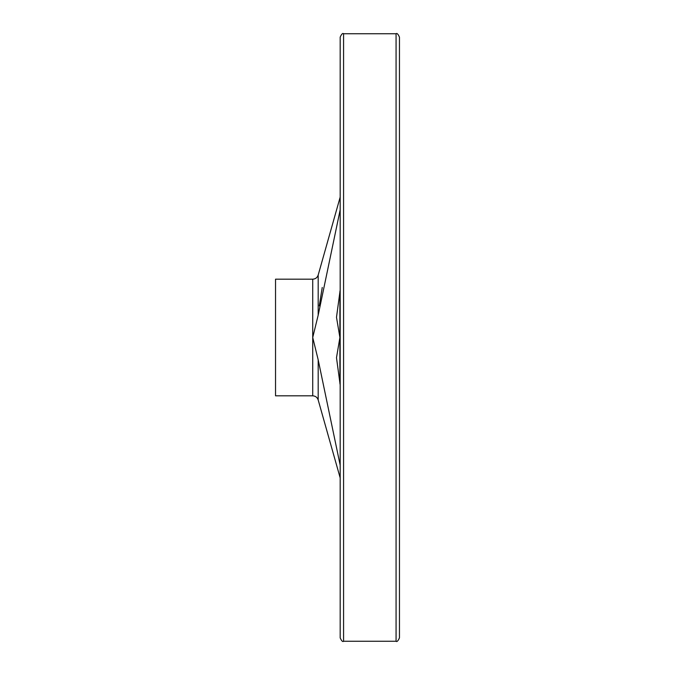 <?xml version="1.0" encoding="UTF-8"?>
<svg xmlns="http://www.w3.org/2000/svg" width="675" height="675" viewBox="0 0 675 675"><rect width="100%" height="100%" fill="white"/><g stroke="black" fill="none" stroke-linecap="round" stroke-linejoin="round"><path stroke-width="1.01" d="M319.275 305.91L322.245 287.457M340.175 209.798L318.187 315.166L312.727 337.5L318.187 359.834L340.175 465.202M340.175 385.028L336.496 357.708L339.896 337.5L336.496 317.292L340.175 289.972M275.535 279.18L275.535 395.82L312.727 395.82L312.727 279.18L275.535 279.18M340.175 100.06L340.175 574.94M340.175 37.15L340.175 637.85C341.584 640.963 342.714 642.102 343.575 641.25L343.575 33.75C342.714 32.898 341.584 34.037 340.175 37.15M396.065 641.25L396.065 33.75C396.917 32.898 398.056 34.037 399.465 37.15L399.465 637.85C398.056 640.963 396.917 642.102 396.065 641.25L343.575 641.25M340.175 197.117L318.187 275.046L318.187 315.166M318.187 359.834L318.187 399.954L340.175 477.883M339.896 291.541L339.896 383.459M318.187 399.954C317.284 397.356 315.47 395.98 312.727 395.82M318.187 275.046C317.284 277.644 315.47 279.02 312.727 279.18M396.065 33.75L343.575 33.75"/></g></svg>
